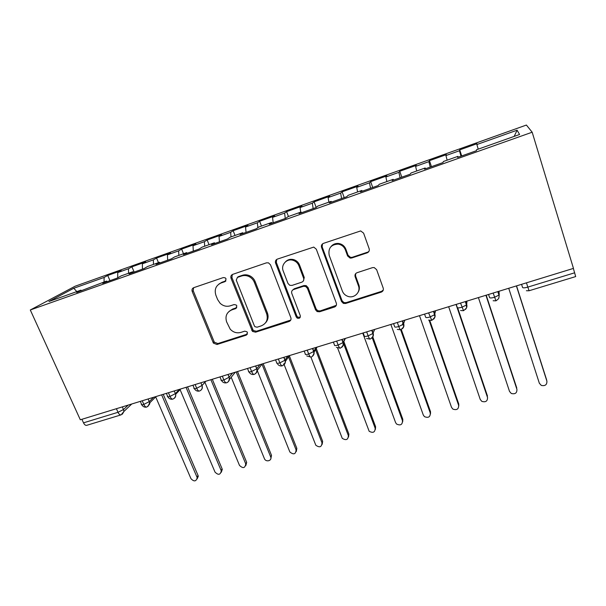 <?xml version="1.0" encoding="UTF-8"?>
<svg xmlns="http://www.w3.org/2000/svg" width="606" height="606" viewBox="0 0 606 606"><rect width="100%" height="100%" fill="white"/><g stroke="black" fill="none" stroke-linecap="round" stroke-linejoin="round"><path stroke-width="0.91" d="M226.106 278.942L225.197 277.836L223.319 277.571L193.784 287.661C192.185 288.403 191.663 289.676 192.208 291.478L213.395 343.11L216.978 344.488L246.294 335.141L247.46 332.535L246.937 331.747L244.71 331.171L240.885 332.399C236.855 333.459 233.31 332.399 230.242 329.225L226.636 321.915C224.94 316.218 226.682 312.204 231.863 309.863L235.704 308.598L236.863 305.932L236.189 305.007L234.098 304.568L230.25 305.833C226.546 306.886 223.167 306.038 220.13 303.288L217.637 299.591L215.895 295.266C214.168 289.479 215.903 285.381 221.099 282.972L224.955 281.654L226.106 278.942M367.183 252.838C368.978 252.028 369.637 250.664 369.16 248.733L363.6 233.136L360.676 230.924L323.445 243.37C321.688 244.18 321.059 245.536 321.559 247.445L341.519 301.485L343.367 303.386L345.594 303.492L381.235 292.13C383.022 291.357 383.681 290.032 383.219 288.145L376.637 269.685L374.197 267.564L372.478 267.647L357.063 272.708C355.29 273.488 354.646 274.829 355.131 276.715L358.434 285.812C361.055 292.206 353.987 298.947 347.579 296.243C345.064 295.243 343.314 293.501 342.337 291.016L329.217 255.376C327.99 248.225 330.99 244.476 338.231 244.12C341.678 244.741 344.072 246.672 345.397 249.922L347.586 255.952L350.086 258.088L351.73 257.989L367.183 252.838L369.054 251.164M80.318 419.784L30.3 309.984L532.174 132.214L573.465 268.397L80.318 419.784M270.503 264.822L268.458 262.845L266.458 262.837L232.696 274.366C231.053 275.132 230.5 276.427 231.03 278.26L252.467 331.406L255.596 332.179L289.092 321.498C290.766 320.771 291.357 319.498 290.857 317.688L270.503 264.822M277.359 259.11L313.756 247.089L316.317 249.233L336.315 303.151C336.8 305 336.178 306.295 334.444 307.045L319.559 311.787L317.12 311.567L315.529 309.795L307.424 288.312L305.553 286.403L303.371 286.32L293.584 289.539C291.887 290.304 291.289 291.6 291.797 293.44L300.281 315.65C300.47 317.93 299.44 318.741 297.19 318.089L296.236 316.946L275.586 263.095C275.071 261.224 275.662 259.898 277.359 259.11M30.3 309.984L75.091 286.229L526.402 125.048L532.174 132.214M76.848 291.6L73.75 288.267L48.942 301.508L80.878 290.168L76.727 292.448L106.573 281.055L102.649 283.26L117.382 278.033L121.17 275.874L132.752 271.761L129.07 273.889L144.092 268.556L147.637 266.481L159.446 262.292L156.007 264.337L171.324 258.898L174.619 256.906L186.663 252.626L183.482 254.588L199.101 249.051L202.131 247.134L214.41 242.779L211.502 244.657L227.439 239.006L230.197 237.181L242.718 232.734L240.09 234.514L256.353 228.75L258.815 227.023L271.594 222.485L269.261 224.175L285.858 218.289L288.024 216.653L301.061 212.024L299.031 213.615L315.976 207.608L317.824 206.078L331.134 201.351L329.422 202.836L346.723 196.708L348.245 195.284L361.835 190.458L360.456 191.837L378.121 185.572L379.303 184.262L393.18 179.338L392.15 180.596L410.194 174.195L411.019 173.005L425.185 167.976L424.518 169.119L442.956 162.582L443.41 161.507L457.886 156.371L457.598 157.386L476.437 150.705L476.505 149.765L519.577 134.479L517.092 130.199L476.884 144.531L478.217 149.152M73.75 288.267L104.118 277.442L104.058 281.941M109.974 280.661L107.732 275.465L104.118 277.442M107.732 275.465L121.23 270.647L117.731 272.586L128.517 268.746L128.54 273.261M134.153 272.086L131.926 266.829L128.517 268.746M131.926 266.829L145.667 261.928L142.372 263.799L153.356 259.883L153.462 264.413M158.461 262.64L156.56 258.042L153.356 259.883M156.56 258.042L170.544 253.05L167.461 254.853L178.649 250.869L178.838 255.406M183.52 253.747L181.626 249.096L178.649 250.869M181.626 249.096L195.867 244.013L193.011 245.748L204.404 241.688L204.684 246.233M209.032 244.688L207.161 239.984L204.404 241.688M207.161 239.984L221.66 234.81L219.039 236.469L230.644 232.333L231.015 236.885M235.022 235.469L233.159 230.712L230.644 232.333M233.159 230.712L247.93 225.44L245.544 227.015L257.368 222.803L257.876 227.682M261.481 226.076L259.641 221.258L257.368 222.803M259.641 221.258L274.685 215.895L272.556 217.387L284.6 213.092L285.274 218.493M288.441 216.509L286.615 211.638L284.6 213.092M286.615 211.638L301.947 206.169L300.076 207.57L312.355 203.192L313.15 208.608M316.165 207.449L314.105 201.828L312.355 203.192M314.105 201.828L329.725 196.253L328.134 197.571L340.648 193.109L341.572 198.533M344.185 197.601L342.117 191.829L340.648 193.109M342.117 191.829L358.04 186.156L356.729 187.375L369.486 182.823L370.546 188.254M372.713 187.489L370.667 181.648L369.486 182.823M370.667 181.648L386.901 175.854L385.886 176.975L398.892 172.339L400.089 177.778M401.793 177.172L399.778 171.256L398.892 172.339M399.778 171.256L416.33 165.355L415.618 166.377L428.889 161.643L430.222 167.089M431.449 166.658L429.457 160.666L428.889 161.643M429.457 160.666L446.334 154.644L445.948 155.56L459.484 150.735L460.969 156.189M461.689 155.931L459.727 149.871L459.484 150.735M459.727 149.871L476.945 143.728L476.884 144.531M457.886 156.371L458.197 157.174M514.183 136.388L517.092 130.199M425.185 167.976L425.541 168.756M445.948 155.56L447.145 160.181M393.18 179.338L393.567 180.096M415.618 166.377L416.701 170.99M361.835 190.458L362.252 191.193M385.886 176.975L386.848 181.58M358.934 288.941L359.328 288.82M331.134 201.351L331.588 202.071M356.729 187.375L357.578 191.973M301.061 212.024L301.546 212.721M328.134 197.571L328.869 202.162M290.918 259.966L290.668 259.307M271.594 222.485L272.109 223.16M300.076 207.57L300.712 212.153M242.718 232.734L243.264 233.393M272.556 217.387L273.177 222.781M214.41 242.779L214.986 243.423M245.544 227.015L246.051 232.401M186.663 252.626L187.254 253.255M219.039 236.469L219.433 241.839M159.446 262.292L160.067 262.89M193.011 245.748L193.299 251.111M132.752 271.761L133.403 272.352M167.461 254.853L167.642 260.209M106.573 281.055L107.239 281.623M142.372 263.799L142.455 269.14M81.901 419.299L83.514 422.837L118.011 412.3L116.413 408.709M120.988 414.898L86.734 425.321C85.552 425.586 84.484 424.761 83.514 422.837M80.878 290.168L81.575 290.728M117.731 272.586L117.708 277.843M573.359 268.435L575.685 276.578L529.076 290.751L527.818 287.108L574.677 272.791M142.243 400.778L143.827 404.414C144.773 406.391 145.773 407.262 146.826 407.043L146.826 407.035C149.341 404.838 150.258 403.498 149.599 403.005L149.243 401.627L153.606 397.286M225.947 280.881L224.955 281.654M168.438 392.733L170.006 396.415C170.945 398.415 171.907 399.309 172.899 399.104L172.907 399.104C174.975 398.044 175.884 396.468 175.619 394.37L175.376 393.635L179.437 389.355M195.132 384.537L196.692 388.264C197.609 390.287 198.541 391.211 199.472 391.022L199.48 391.022C203.404 389.431 201.904 385.749 202.033 385.537L205.752 381.28M229.462 379.386L235.348 372.198M222.341 376.19L223.887 379.954C224.796 382.007 225.682 382.947 226.561 382.78L226.561 382.78C229.871 381.992 229.379 376.538 229.113 377.235L232.575 373.046M257.156 370.561L262.087 363.986M250.081 367.675L251.611 371.486C252.505 373.561 253.361 374.523 254.172 374.387L254.172 374.387C257.868 372.917 256.823 367.986 256.739 368.827L259.906 364.653M285.358 361.494L289.335 355.624M278.366 358.987L279.881 362.85C280.767 364.948 281.578 365.941 282.32 365.819L282.32 365.819C287.214 361.896 284.35 360.456 284.918 360.252L287.767 356.101M314.075 352.169L317.097 347.102M307.219 350.132L308.719 354.04C309.583 356.161 310.355 357.184 311.029 357.085L311.029 357.085C312.537 357.116 314.514 352.594 313.84 353.2L313.658 351.503L316.165 347.382M343.276 342.564L345.397 338.413M336.648 341.095L338.133 345.056C338.981 347.208 339.708 348.245 340.307 348.177L340.314 348.177C344.314 345.178 342.86 343.913 343.163 343.844L342.981 342.579L345.132 338.489M372.448 333.868L372.955 332.656M366.675 331.876L368.145 335.891C368.978 338.065 369.66 339.133 370.183 339.095L370.19 339.087C374.038 336.421 372.841 334.838 373.076 334.83L372.895 333.474L374.675 329.422M402.24 325.051L403.126 322.225M397.324 322.468L398.771 326.536C399.589 328.74 400.218 329.831 400.664 329.823L400.672 329.815C405.134 326.164 403.013 326.187 403.596 325.801L403.437 324.18L404.808 320.173M428.601 312.87L431.775 320.354C437.077 315.734 433.949 316.514 434.608 314.688L435.562 310.734M460.537 303.068L463.537 310.696M493.148 293.054L495.958 300.834L493.148 300.75M225.856 280.911L222.016 282.222L218.88 284.093M229.053 311.401L232.734 309.022L236.794 307.674M193.594 287.729L193.216 290.706L214.319 342.178L217.887 343.549L247.468 334.073M232.318 274.526L231.916 277.533L253.263 330.497L256.383 331.27L290.774 320.051M237.431 277.412L236.264 280.139L254.353 325.831L254.967 326.71L257.111 327.202L261.194 325.892C266.458 323.589 268.276 319.551 266.648 313.779L254.353 282.335C253.331 279.836 251.619 277.942 249.233 276.669C246.68 275.412 244.12 275.192 241.544 276.018L237.431 277.412L238.294 276.684L237.287 277.472M265.572 322.786C268.094 319.983 268.708 316.696 267.405 312.923L266.648 313.779M238.294 276.684L242.4 275.291C244.96 274.465 247.513 274.685 250.051 275.935C252.437 277.207 254.141 279.093 255.156 281.585L267.405 312.923M292.66 290.039L294.251 288.759L304.007 285.547L306.181 285.631L308.045 287.539L316.12 308.946L317.703 310.711L320.142 310.931L336.292 305.341M276.722 259.413L276.328 262.406L296.887 316.074L297.841 317.218L300.303 317.135M298.909 265.754C297.773 262.974 295.773 261.148 292.918 260.269C286.646 258.27 280.639 265.004 283.229 271.034L287.964 283.419L289.751 285.29L292.009 285.411L301.803 282.169C303.515 281.396 304.114 280.086 303.614 278.222L298.909 265.754L299.569 265.049C298.432 262.284 296.448 260.466 293.599 259.588C290.38 258.83 287.653 259.588 285.418 261.868M303.409 280.873L304.257 277.48L303.614 278.222M299.569 265.049L304.257 277.48M330.967 246.619C332.967 244.195 335.565 243.15 338.762 243.483C342.193 244.104 344.572 246.028 345.897 249.271L348.079 255.277L350.571 257.406L352.207 257.3L367.6 252.164M358.123 292.221C359.487 289.979 359.737 287.577 358.881 285.032L358.434 285.812M355.654 273.654L355.586 275.965L358.881 285.032M322.49 243.9L322.142 246.801L342.026 300.659L343.867 302.553L346.087 302.659L381.598 291.327L383.287 290.039M155.697 396.907L190.981 478.695C194.034 481.846 196.102 481.565 197.177 477.854L196.95 477.058L198.056 475.49L198.283 476.278L197.147 478.907M196.95 477.058L161.628 394.824M198.056 475.49L163.234 394.332M180.088 389.65L215.024 472.112C218.311 475.339 220.387 474.952 221.266 470.945L221.107 470.445L222.122 468.885L222.281 469.385L221.296 472.256M221.107 470.445L186.05 387.332M222.122 468.885L187.565 386.863M204.919 382.288L239.491 465.408C243.021 468.718 245.104 468.218 245.741 463.901L246.672 462.355L245.862 465.476M245.672 463.719L210.896 379.704M246.597 462.173L212.32 379.265M231.197 377.265L264.398 458.636C265.898 462.567 272.405 460.734 270.67 456.871L271.503 455.333L270.859 458.56M270.67 456.871L236.189 371.94M271.503 455.333L237.514 371.531M257.232 370.463L289.873 452.008C293.668 454.992 295.743 454.288 296.107 449.902L296.849 448.379L296.304 451.508M296.107 449.902L261.974 364.138M296.849 448.379L263.163 363.653M283.813 363.782L315.817 445.243C319.68 447.902 321.733 447.092 321.991 442.804L322.634 441.304L322.195 444.312M321.991 442.804L288.494 356.866M322.634 441.304L289.297 355.677M310.916 357.116L342.246 438.335C346.14 440.683 348.177 439.767 348.344 435.593L348.889 434.101L348.548 436.964M276.162 260.678L276.018 260.05M348.344 435.593L315.567 349.67M348.889 434.101L316.256 348.503M275.397 262.345L275.541 262.966M337.64 348.064L369.16 431.267C373.076 433.32 375.076 432.313 375.175 428.237L375.614 426.768L375.372 429.457M375.175 428.237L343.397 343.079M375.614 426.768L343.822 341.496M362.767 333.08L395.612 422.64L396.566 424.041C400.483 425.821 402.452 424.723 402.49 420.753L402.816 419.307L402.687 421.791M402.49 420.753L372.175 337.618M402.816 419.307L372.713 336.671M390.862 324.452L423.306 415.057L424.465 416.648C428.374 418.185 430.321 417.011 430.305 413.133L430.525 411.701L430.487 413.951M430.305 413.133L400.657 329.823L397.294 329.406M430.525 411.701L401.301 329.543M419.488 315.665L451.515 407.33L452.879 409.095C456.772 410.406 458.697 409.164 458.644 405.376L458.742 403.96L458.787 405.944M458.644 405.376L429.101 320.279M458.742 403.96L429.768 320.453M448.66 306.712L480.247 399.452L481.815 401.369C485.694 402.482 487.588 401.18 487.512 397.468L487.595 397.756M487.512 397.468L456.045 304.447M487.489 396.074L457.954 308.734M478.407 297.584L509.525 391.438L511.29 393.476C515.145 394.415 517.024 393.059 516.926 389.408L485.929 295.274M516.782 388.037L486.209 295.183M508.729 288.274L539.355 383.265L541.309 385.416C545.142 386.196 547.013 384.787 546.907 381.197L546.763 380.523M546.907 381.197L516.403 285.918M546.627 379.848L516.539 285.873M122.321 414.239L123.965 411.413L121.102 414.868C119.996 415.102 118.958 414.254 118.011 412.3L123.586 409.474L128.237 405.073M526.462 282.828L527.818 287.108C524.743 287.971 522.993 288.077 522.554 287.433L521.569 284.328M122.435 406.861L123.965 411.413L131.752 403.997M140.304 401.369L141.493 404.096C140.933 404.899 141.713 405.005 143.827 404.414L149.243 401.627L148.091 398.983M174.24 390.953L175.376 393.635L170.006 396.415C167.786 397.036 166.961 396.922 167.544 396.089L166.377 393.37M200.881 382.772L202.01 385.484L196.692 388.264C194.352 388.908 193.481 388.794 194.087 387.923L192.943 385.211M227.977 374.455L229.113 377.235L223.887 379.954C221.47 380.621 220.539 380.523 221.099 379.644L219.978 376.917M228.038 374.44L229.159 377.182C229.863 379.235 229.401 380.879 227.773 382.106M255.603 365.979L256.739 368.827L251.611 371.486C249.142 372.167 248.142 372.084 248.619 371.228L247.506 368.463M255.724 365.941L256.838 368.713C257.52 370.766 257.05 372.417 255.429 373.667M283.775 357.328L284.918 360.252L279.881 362.85C277.351 363.547 276.283 363.479 276.669 362.646L275.571 359.85M283.956 357.275L285.055 360.085C285.721 362.13 285.244 363.789 283.631 365.062M312.514 348.503L313.658 351.503L308.719 354.04C306.128 354.76 304.985 354.707 305.28 353.896L304.189 351.063M312.741 348.435L313.832 351.283C314.484 353.313 314.006 354.98 312.401 356.283M341.829 339.504L342.981 342.579L338.133 345.056C335.482 345.791 334.254 345.761 334.467 344.965L333.383 342.102M342.11 339.421L343.185 342.299C343.814 344.322 343.337 345.988 341.754 347.314M371.751 330.323L372.895 333.474L368.145 335.891C365.426 336.641 364.123 336.633 364.229 335.86L363.168 332.959M372.069 330.225L373.129 333.141C373.743 335.133 373.266 336.807 371.713 338.156M402.286 320.945L403.437 324.18L398.771 326.536C395.983 327.308 394.597 327.316 394.604 326.566L393.559 323.627M402.642 320.839L403.687 323.793C404.278 325.763 403.808 327.429 402.293 328.8M433.464 311.378L434.608 314.688L430.033 316.983C427.177 317.779 425.7 317.809 425.609 317.089L424.571 314.105M433.843 311.257L434.873 314.249C435.441 316.18 434.987 317.839 433.517 319.233M465.302 301.606L466.438 304.992L461.946 307.234C459.022 308.045 457.454 308.106 457.25 307.409L456.227 304.386M465.696 301.485L466.711 304.515L466.938 301.099M497.814 291.622L498.95 295.092L494.534 297.281C491.534 298.114 489.875 298.197 489.557 297.523L488.557 294.463M498.223 291.494L499.223 294.569L498.973 291.266M147.94 406.437L149.599 403.005L156.075 396.529M174.051 398.483C175.437 397.521 175.96 396.15 175.619 394.37L180.747 388.954M200.654 390.378C202.26 389.188 202.722 387.575 202.033 385.537L205.843 381.25M465.408 309.446C466.817 308.037 467.256 306.394 466.711 304.515L466.438 304.992C465.916 307.878 468.476 306.56 463.529 310.696L460.568 310.53M495.958 300.834C500.2 297.819 498.306 298.084 499.003 297.243L499.223 294.569M222.016 282.222L221.099 282.972M236.567 307.765L235.704 308.598M232.734 309.022L231.863 309.863M247.112 334.224L246.294 335.141M217.887 343.549L216.978 344.488M214.032 341.625L213.107 342.557M193.216 290.706L192.208 291.478M289.774 320.619L289.092 321.498M256.383 331.27L255.596 332.179M252.467 329.323L251.664 330.225M231.916 277.533L231.03 278.26M255.156 281.585L254.353 282.335M242.4 275.291L241.544 276.018M334.974 306.197L334.444 307.045M320.142 310.931L319.559 311.787M316.12 308.946L315.529 309.795M308.045 287.539L307.424 288.312M304.007 285.547L303.371 286.32M294.251 288.759L293.584 289.539M296.887 316.074L296.236 316.946M276.328 262.406L275.586 263.095M352.207 257.3L351.73 257.989M348.079 255.277L347.586 255.952M345.897 249.271L345.397 249.922M355.586 275.965L355.131 276.715M381.598 291.327L381.235 292.13M346.087 302.659L345.594 303.492M342.026 300.659L341.519 301.485M322.142 246.801L321.559 247.445M141.789 404.793C142.963 406.724 144.599 407.482 146.69 407.08M167.847 396.816C169.029 398.771 170.672 399.551 172.778 399.142M194.397 388.681C195.586 390.673 197.238 391.468 199.359 391.052M221.448 380.394C222.644 382.416 224.311 383.227 226.455 382.81M249.21 372.289C250.452 374.114 252.073 374.819 254.073 374.41M277.7 364.244C278.972 365.706 280.487 366.236 282.237 365.842M306.765 355.927L310.954 357.108M336.383 347.336L340.246 348.2M366.554 338.496L370.13 339.11M428.624 320.082L431.745 320.362M526.387 290.736L529.076 290.751M214.319 342.178L213.395 343.11M253.263 330.497L252.467 331.406M250.051 275.935L249.233 276.669M317.703 310.711L317.12 311.567M306.181 285.631L305.553 286.403M297.841 317.218L297.19 318.089M293.599 259.588L292.918 260.269M350.571 257.406L350.086 258.088M338.762 243.483L338.231 244.12M343.867 302.553L343.367 303.386M198.283 476.278L197.177 477.854M222.281 469.385L221.266 470.945M246.672 462.355L245.741 463.901"/></g></svg>
